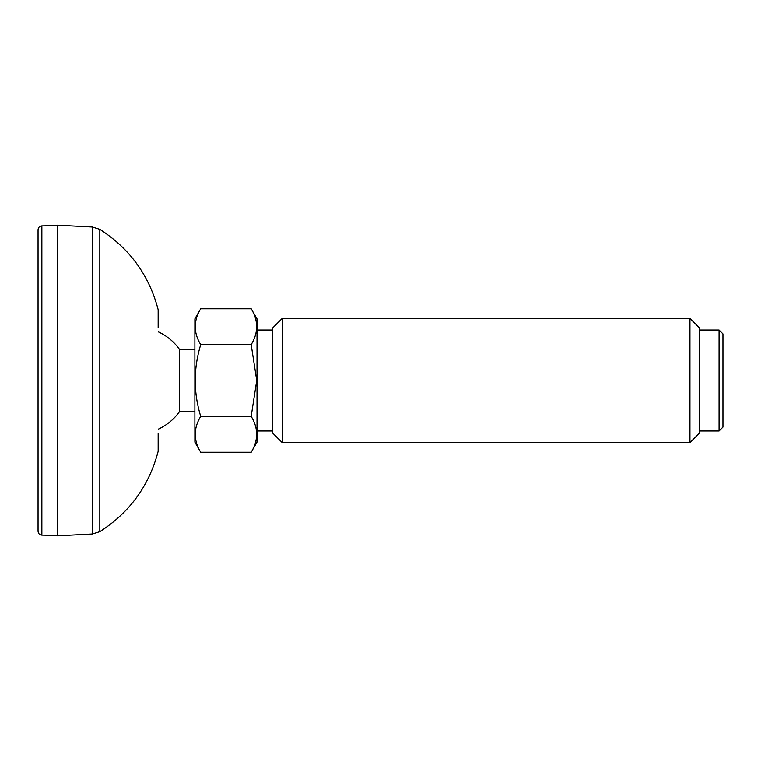 <?xml version="1.0" encoding="UTF-8"?>
<svg xmlns="http://www.w3.org/2000/svg" width="761" height="761" viewBox="0 0 761 761"><rect width="100%" height="100%" fill="white"/><g stroke="black" fill="none" stroke-linecap="round" stroke-linejoin="round"><path stroke-width="1.14" d="M99.824 229.346L92.423 227.016L92.423 533.984L99.824 531.654L99.824 229.346C129.703 248.552 149.146 275.32 158.155 309.679L158.155 327.611M92.423 533.984L57.465 535.811L57.465 225.189L92.423 227.016M41.865 225.893C39.562 226.141 38.288 227.434 38.05 229.774L38.05 531.226C38.288 533.566 39.562 534.859 41.865 535.107L41.865 225.893L57.465 225.627M158.383 429.118A53.584 53.584 0 0 0 179.349 411.806L179.349 349.194A53.584 53.584 0 0 0 158.383 331.882M719.069 430.973L722.95 427.092L722.95 333.908L719.069 330.027L719.069 430.973L699.654 430.973M689.942 442.626L699.654 432.914L699.654 328.086L689.942 318.374L689.942 442.626L282.245 442.626L282.245 318.374L272.543 328.086L272.543 432.914L282.245 442.626M251.178 308.766C258.464 320.695 258.464 332.652 251.178 344.628L200.714 344.628C193.427 332.7 193.427 320.742 200.714 308.766L251.178 308.766L257.009 318.859L257.009 442.141L251.178 452.234L200.714 452.234C193.427 440.305 193.427 428.348 200.714 416.372L251.178 416.372C258.464 428.3 258.464 440.258 251.178 452.234M251.178 416.372L256.733 380.5L251.178 344.628M200.714 416.372C193.427 392.505 193.427 368.6 200.714 344.628M200.714 452.234L194.883 442.141L194.883 318.859L200.714 308.766M158.155 433.39L158.155 451.321C149.146 485.68 129.703 512.457 99.824 531.654M41.865 535.107L57.465 535.373M194.883 349.194L179.349 349.194M194.883 411.806L179.349 411.806M272.543 330.027L257.009 330.027M272.543 430.973L257.009 430.973M719.069 330.027L699.654 330.027M689.942 318.374L282.245 318.374"/></g></svg>
